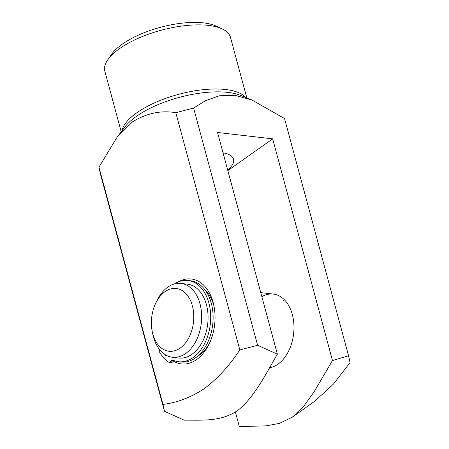 <?xml version="1.0" encoding="UTF-8"?>
<svg xmlns="http://www.w3.org/2000/svg" width="449" height="449" viewBox="0 0 449 449"><rect width="100%" height="100%" fill="white"/><g stroke="black" fill="none" stroke-linecap="round" stroke-linejoin="round"><path stroke-width="0.67" d="M166.691 355.518A2.324 1.549 96.6 0 1 165.967 355.687A2.324 1.549 96.6 0 1 164.777 354.401M174.408 283.959A40.887 27.221 96.6 0 1 187.951 280.479L190.365 280.76A40.887 27.221 96.6 0 1 212.669 310.265A40.887 27.221 96.6 0 1 199.648 354.312A40.887 27.221 96.6 0 1 180.981 362.001L178.573 361.72A40.887 27.221 96.6 0 1 172.68 360.014A1.858 1.235 96.6 0 0 172.416 359.935A1.858 1.235 96.6 0 0 171.563 360.283L170.182 361.686L172.596 361.967A2.789 1.858 96.6 0 1 171.322 362.489L168.908 362.208A2.789 1.858 -83.4 0 0 170.182 361.686M187.951 280.479A40.887 27.221 96.6 0 1 210.255 309.984A40.887 27.221 96.6 0 1 197.234 354.036A40.887 27.221 96.6 0 1 178.573 361.72M173.971 360.569L172.596 361.967M168.908 362.208A2.789 1.858 -83.4 0 1 168.302 361.973A44.99 29.954 96.6 0 1 158.997 351.084L160.001 350.068M155.876 343.547L155.82 343.603A44.99 29.954 96.6 0 1 155.651 343.075M180.189 348.048A31.598 21.036 -83.4 0 0 192.38 305.842A31.598 21.036 -83.4 0 0 164.979 291.682A31.598 21.036 -83.4 0 0 155.578 303.535A31.598 21.036 -83.4 0 0 152.306 331.895A31.598 21.036 -83.4 0 0 180.189 348.048M155.578 303.535L156.712 301.127A37.172 24.746 96.6 0 1 167.769 287.186A37.172 24.746 96.6 0 1 180.981 283.414A37.172 24.746 96.6 0 1 201.545 313.256A37.172 24.746 96.6 0 1 185.662 353.503A37.172 24.746 96.6 0 1 172.455 357.269A37.172 24.746 96.6 0 1 152.862 334.499L152.306 331.895M172.455 357.269L178.859 358.01A37.172 24.746 -83.4 0 0 192.071 354.239A37.172 24.746 -83.4 0 0 207.954 313.997A37.172 24.746 -83.4 0 0 187.385 284.155L180.981 283.414M178.242 281.933A42.75 28.455 96.6 0 1 213.797 305.18A42.75 28.455 96.6 0 1 209.363 343.558A42.75 28.455 96.6 0 1 196.651 359.587A42.75 28.455 96.6 0 1 173.421 361.125M197.408 356.388A37.172 24.746 -83.4 0 0 199.44 355.092A37.172 24.746 -83.4 0 0 209.936 342.301M107.816 59.745L111.599 54.301A59.476 22.759 -15.1 0 1 122.235 44.21A59.476 22.759 -15.1 0 1 216.132 26.098L222.143 28.893A65.054 24.897 164.9 0 0 119.44 48.705A65.054 24.897 164.9 0 0 107.816 59.745A65.054 24.897 164.9 0 0 104.858 71.223L121.208 131.821M246.821 97.927L230.472 37.329A65.054 24.897 164.9 0 0 222.143 28.893M261.862 296.694A37.172 24.746 96.6 0 1 273.289 294.073A37.172 24.746 96.6 0 1 293.859 323.914A37.172 24.746 96.6 0 1 277.976 364.161A37.172 24.746 96.6 0 1 269.692 367.765M98.954 167.163L162.965 404.403L164.457 411.29L100.447 174.049L98.954 167.163L117.138 137.085L132.506 121.853C146.7 113.182 161.14 110.128 175.812 112.71L193.609 108.046L205.687 100.587L219.32 95.794L234.967 95.306L251.956 100.009L284.543 118.547L348.553 355.788L332.485 360.547L314.182 391.64L304.012 405.874L292.394 417.138L279.424 423.385L266.033 425.871L239.323 426.55L235.405 412.036M164.457 411.29L184.213 420.185C201.747 419.91 220.201 422.043 237.179 410.846C253.898 398.123 265.381 374.752 277.375 354.182L257.619 345.287L239.822 349.951L175.812 112.71M162.965 404.403C177.209 402.68 191.038 397.387 204.458 388.525C217.518 378.659 229.304 365.8 239.822 349.951M348.553 355.788L350.046 362.674L333.405 384.108L314.889 401.103L292.394 417.138M193.609 108.046L257.619 345.287M227.839 170.603L272.666 138.848L217.552 132.483L277.375 354.182M272.666 138.848L332.485 360.547M223.046 152.834A36.246 13.868 -15.1 0 1 233.519 159.227A36.246 13.868 -15.1 0 1 227.682 170.019M283.504 300.549A37.172 24.746 96.6 0 1 284.486 299.887M214.066 306.538A37.172 24.746 -83.4 0 0 205.075 289.964M173.937 360.558L171.563 360.283M122.016 130.771A65.054 24.897 -15.1 0 1 136.743 112.839A65.054 24.897 -15.1 0 1 198.093 90.328A65.054 24.897 -15.1 0 1 245.597 97.427M251.956 100.009L240.585 95.396A66.85 25.582 164.9 0 0 136.401 116.347A66.85 25.582 164.9 0 0 125.322 126.495L117.138 137.085M273.289 294.073L260.762 292.63"/></g></svg>
